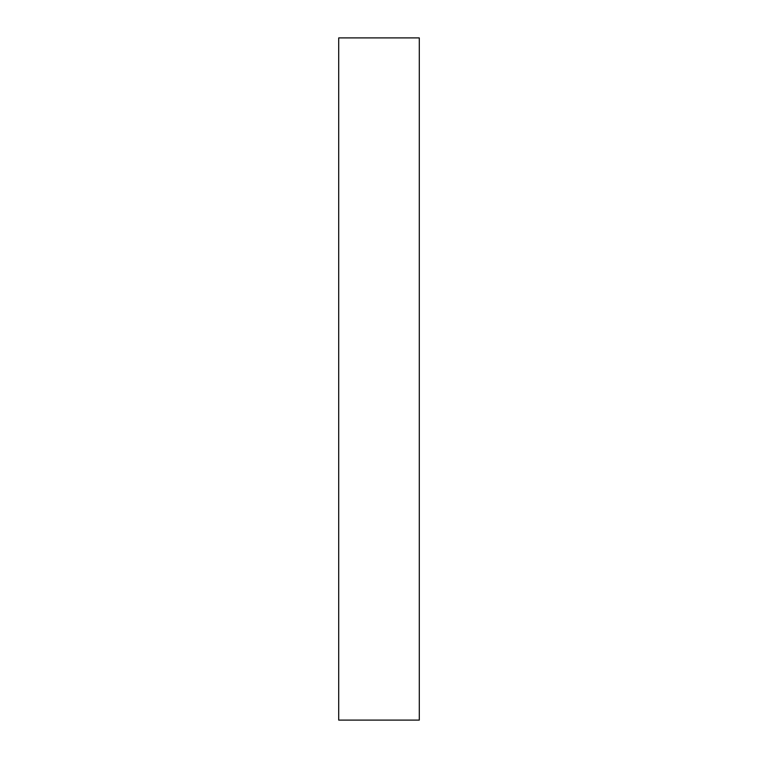 <?xml version="1.0" encoding="UTF-8"?>
<svg xmlns="http://www.w3.org/2000/svg" width="758" height="758" viewBox="0 0 758 758"><rect width="100%" height="100%" fill="white"/><g stroke="black" fill="none" stroke-linecap="round" stroke-linejoin="round"><path stroke-width="1.14" d="M338.712 37.9L419.288 37.9L419.288 720.1L338.712 720.1L338.712 37.9L338.712 720.1L419.288 720.1L419.288 37.9L338.712 37.9"/></g></svg>
